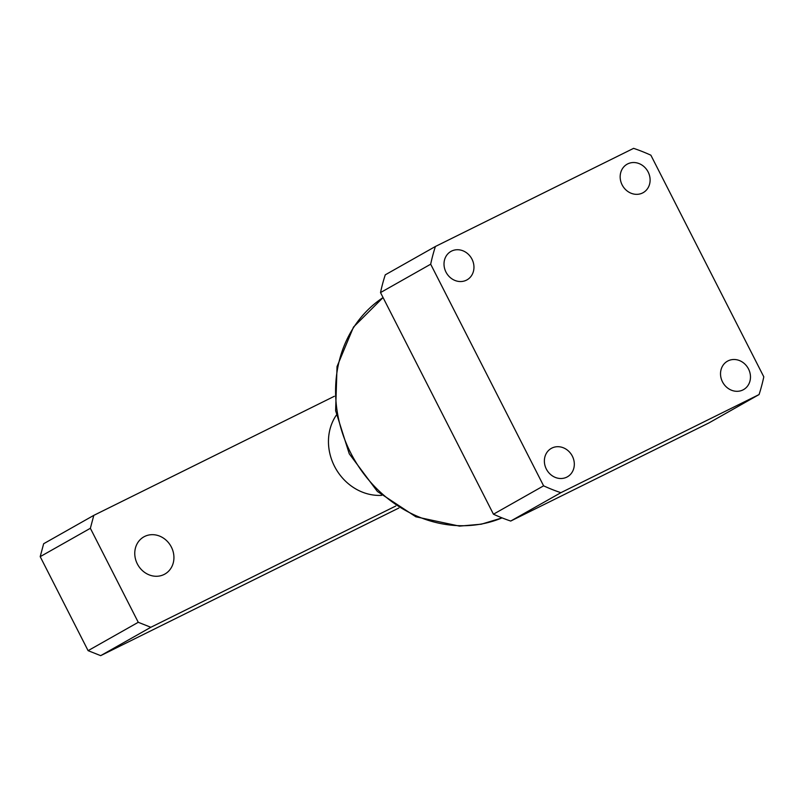 <?xml version="1.0" encoding="UTF-8"?>
<svg xmlns="http://www.w3.org/2000/svg" width="804" height="804" viewBox="0 0 804 804"><rect width="100%" height="100%" fill="white"/><g stroke="black" fill="none" stroke-linecap="round" stroke-linejoin="round"><path stroke-width="1.21" d="M722.484 381.84A16.331 14.512 60.5 0 0 743.539 389.618A16.331 14.512 60.5 0 0 748.514 368.966A16.331 14.512 60.5 0 0 727.459 361.187A16.331 14.512 60.5 0 0 722.484 381.84M445.969 272.074A16.331 14.512 60.5 0 0 467.023 279.852A16.331 14.512 60.5 0 0 471.998 259.2A16.331 14.512 60.5 0 0 450.943 251.421A16.331 14.512 60.5 0 0 445.969 272.074M622.125 184.87A16.331 14.512 60.5 0 0 643.18 192.648A16.331 14.512 60.5 0 0 648.145 171.986A16.331 14.512 60.5 0 0 627.1 164.217A16.331 14.512 60.5 0 0 622.125 184.87M546.338 469.054A16.331 14.512 60.5 0 0 567.383 476.822A16.331 14.512 60.5 0 0 572.358 456.169A16.331 14.512 60.5 0 0 551.303 448.391A16.331 14.512 60.5 0 0 546.338 469.054M493.455 514.208A185.945 165.232 -119.5 0 0 510.711 521.052L708.907 422.934L759.066 394.563A185.945 165.232 -119.5 0 0 763.8 376.835L650.878 155.202A185.945 165.232 -119.5 0 0 633.612 148.348L435.416 246.476L385.257 274.837A185.945 165.232 -119.5 0 0 380.523 292.576L493.455 514.208L543.604 485.837L430.683 264.204A185.945 165.232 -119.5 0 1 435.416 246.476M380.523 292.576L430.683 264.204M759.066 394.563L560.87 492.691A185.945 165.232 -119.5 0 1 543.604 485.837M510.711 521.052L560.87 492.691M329.519 452.049A50.26 44.662 -119.5 0 1 336.323 415.155A50.26 44.662 -119.5 0 0 334.504 466.28A50.26 44.662 -119.5 0 0 381.669 495.344A50.26 44.662 -119.5 0 1 329.519 452.049M164.036 574.498A21.356 18.984 -119.5 0 1 137.574 564.358A21.356 18.984 -119.5 0 1 143.826 536.881A21.356 18.984 -119.5 0 1 144.65 536.449A21.356 18.984 -119.5 0 1 171.121 546.589A21.356 18.984 -119.5 0 1 164.86 574.066A21.356 18.984 -119.5 0 1 164.036 574.498M395.769 506.028L150.83 627.281L100.671 655.652L88.098 650.657L40.2 556.649L43.647 543.735L93.807 515.364L334.384 396.261M93.807 515.364L90.36 528.288L40.2 556.649M88.098 650.657L138.258 622.296L90.36 528.288M138.258 622.296L150.83 627.281M398.884 508.017L100.671 655.652M502.088 517.897L481.325 524.198L459.486 526.117L415.869 516.791L377.377 491.455L349.268 453.798L335.62 410.703L337.037 366.554L353.509 327.057L383.066 297.56A125.635 111.645 60.5 0 0 350.695 452.893A125.635 111.645 60.5 0 0 502.068 517.876"/></g></svg>
